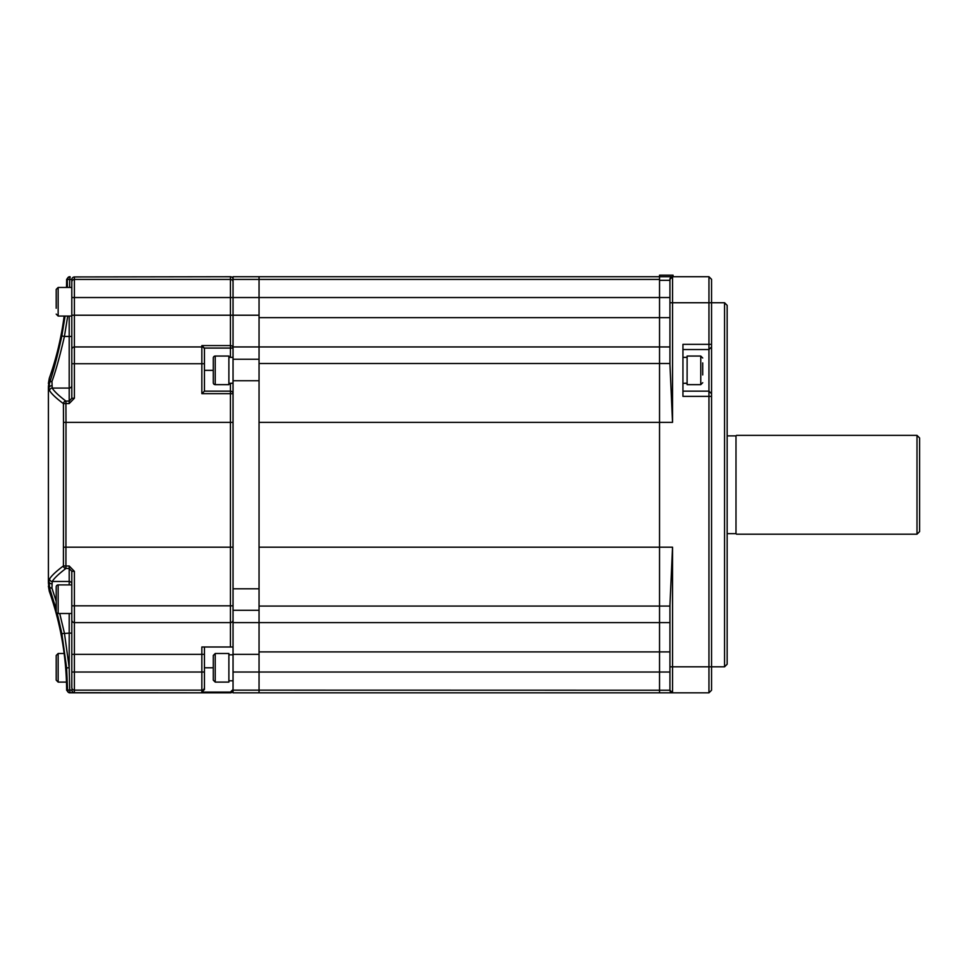 <?xml version="1.0" encoding="UTF-8"?>
<svg xmlns="http://www.w3.org/2000/svg" width="968" height="968" viewBox="0 0 968 968"><rect width="100%" height="100%" fill="white"/><g stroke="black" fill="none" stroke-linecap="round" stroke-linejoin="round"><path stroke-width="1.45" d="M727.162 533.67L735.995 533.67L735.995 435.89L727.162 435.89M735.995 533.67L735.995 435.89M916.999 435.37L919.6 437.972L919.6 531.589L916.999 534.191L916.999 435.37L736.515 435.37M916.999 534.191L736.515 534.191M669.941 317.661L659.535 317.661L659.535 346.943L659.535 276.727L672.542 276.727L669.941 279.328L672.542 276.727L708.951 276.727L711.553 279.328L711.553 690.232L708.951 692.834L659.535 692.834L659.535 672.022L659.535 692.834L233.046 692.834L233.046 297.539L230.444 297.539L230.444 276.727L74.1 276.945M682.948 391.157L708.951 391.157L708.951 349.545L682.948 349.545L708.951 349.545L708.951 276.727M727.162 305.344L727.162 664.217L724.56 666.819L724.56 302.742L727.162 305.344M669.941 651.9L659.535 651.9L659.535 622.618L659.535 672.022L659.535 651.9L259.049 651.9L259.049 690.148L669.941 690.232L669.941 605.23L672.542 547.198L672.542 692.834L682.948 692.834M672.542 547.198L659.535 547.198L659.535 422.363L659.535 606.065L259.049 606.065L259.049 622.618L659.535 622.618L659.535 606.065L659.535 622.618L669.941 622.618M669.941 606.065L659.535 606.065L659.535 547.198L259.049 547.198L259.049 422.363L659.535 422.363L659.535 346.943L659.535 422.363L672.542 422.363L669.941 364.331L669.941 279.328A2.601 2.601 0 0 1 672.542 276.727A2.601 2.601 0 0 0 669.941 279.328A2.601 2.601 0 0 1 672.542 276.727L672.542 422.363M673.05 276.727L673.05 275.166L659.535 275.166L659.535 276.727L233.046 276.727L233.046 297.539L259.049 297.539L259.049 317.661L659.535 317.661L659.535 279.413L259.049 279.413L259.049 276.727L259.049 279.413L233.046 279.413M711.553 690.232L708.951 692.834L711.553 690.232L708.951 692.834L708.951 391.157L711.553 393.758M711.553 396.36L682.948 396.36L682.948 344.354L711.553 344.354M669.941 346.943L259.049 346.943L259.049 363.496L669.941 363.496M672.542 692.834L669.941 690.232A2.601 2.601 0 0 0 672.542 692.834A2.601 2.601 0 0 1 669.941 690.232A2.601 2.601 0 0 0 672.542 692.834M711.553 346.943L708.951 349.545M669.941 297.539L259.049 297.539L259.049 279.413L259.049 346.943L659.535 346.943M259.049 346.943L233.046 346.943L259.049 346.943L259.049 692.834L233.046 692.834M233.046 690.148L259.049 690.148L259.049 692.834M259.049 622.618L233.046 622.618M65.098 316.064L61.867 335.932L65.098 316.064M67.724 316.064L64.42 336.44L61.867 335.932C57.39 356.369 53.276 372.002 49.525 382.808L49.295 378.258A302.742 302.742 0 0 0 64.154 316.064M66.49 287.448A302.742 302.742 0 0 0 66.647 279.316L69.248 276.727M69.2 403.559L69.2 336.44L64.42 336.44C59.919 356.006 55.769 371.01 51.957 381.452L52.199 388.083C54.256 391.411 58.83 395.743 65.921 401.091L69.2 401.091L71.801 398.296L71.801 279.595A2.601 2.601 180 0 1 74.403 276.993L74.403 398.199L69.2 403.559L65.921 403.559L65.993 422.363L230.444 422.363L230.444 393.649L201.84 393.649L201.84 346.943A2.601 2.601 0 0 1 204.442 349.545L204.442 391.157L230.444 391.157L230.444 383.328M201.84 346.943L74.403 346.943L201.84 346.943L201.84 345.588L204.345 348.081L204.442 349.545M204.442 678.967L204.442 689.47L201.84 692.072L230.444 692.072L233.046 689.47M233.046 690.232A2.601 2.601 0 0 1 230.444 692.834L69.89 692.834A2.601 2.601 -90 0 1 67.288 690.245L67.591 690.111A2.601 2.601 -128.9 0 0 70.192 692.689L230.444 692.834L230.444 692.072M49.356 587.903L49.368 587.407C49.271 592.597 49.271 592.597 49.368 587.407C49.271 592.597 49.271 592.597 49.368 587.407A15.609 15.536 180 0 1 48.4 582.022L48.4 387.539L48.4 582.022C48.4 587.443 48.4 587.443 48.4 582.022L49.598 578.888C51.679 575.573 56.277 571.253 63.416 565.929L63.489 422.363L65.993 422.363L65.921 566.002L69.2 566.002L74.403 571.362L74.403 690.148A2.601 2.589 180 0 1 71.801 687.558L71.801 571.265L69.2 568.47L65.921 568.47C58.83 573.818 54.256 578.15 52.199 581.478L51.957 588.108L56.205 601.382M59.726 613.506L64.42 633.12L69.2 667.714L69.696 690.099L71.801 689.966A2.601 2.601 180 0 0 74.403 692.568L74.403 690.148L201.84 690.148L201.84 646.999L230.444 646.999L230.444 422.363L233.046 422.363M71.801 279.595L71.801 287.448L71.801 279.595L69.696 279.462L69.611 287.448M69.2 316.064L69.2 336.44L71.801 336.44L71.801 385.506A2.601 2.577 180 0 1 69.2 388.083L52.199 388.083A2.601 2.577 -31.8 0 0 49.598 390.673L48.4 387.539C48.4 382.118 48.4 382.118 48.4 387.539A15.609 15.536 180 0 1 49.368 382.154M71.801 584.902L58.153 584.902A1.948 1.948 0 0 0 56.205 586.85L56.205 611.558A1.948 1.948 0 0 0 58.153 613.506L71.801 613.506L71.801 633.12L69.2 633.12L69.2 613.506M74.403 622.618A2.601 2.601 0 0 1 71.801 620.016A2.601 2.601 0 0 0 74.403 622.618L230.444 622.618A2.601 2.601 0 0 0 233.046 620.016A2.601 2.601 0 0 1 230.444 622.618M69.89 276.727L69.89 276.727A2.601 2.601 -90 0 0 67.288 279.316L66.647 279.316M63.489 422.363L63.416 403.632C56.277 398.308 51.679 393.988 49.598 390.673M69.248 692.834L66.647 690.245C66.368 656.292 60.585 623.307 49.295 591.291L49.32 590.25M56.205 609.38L49.368 587.407M70.192 692.689L69.696 690.099L67.591 690.111L66.61 667.932L61.867 633.629L57.233 613.276M67.421 287.448L67.288 279.316M66.61 667.932L69.2 667.714L69.2 633.12L61.867 633.629M51.957 588.108A2.601 2.226 163 0 1 49.525 586.753L48.932 581.296A2.601 2.468 8.4 0 0 51.534 583.764M65.921 568.47A2.601 2.468 -126.9 0 1 63.416 565.929L65.921 566.002L65.921 568.47M63.416 403.632A2.601 2.468 -53.1 0 1 65.921 401.091L65.921 403.559L63.416 403.632M51.534 385.796A2.601 2.468 171.6 0 0 48.932 388.265L49.525 382.808A2.601 2.226 17 0 1 51.957 381.452M69.696 279.462L67.591 279.45A2.601 2.601 -51.1 0 1 70.192 276.86L69.696 279.462M204.442 646.999L204.442 689.47M233.046 646.999L230.444 646.999M204.442 359.189L204.442 348.758M74.403 346.943A2.601 2.601 0 0 0 71.801 349.545A2.601 2.601 0 0 1 74.403 346.943M74.403 398.199L71.801 398.296M74.403 571.362L71.801 571.265M204.429 391.157L201.84 393.649M233.046 279.328A2.601 2.601 0 0 0 230.444 276.727A2.601 2.601 0 0 1 233.046 279.328M233.046 393.758A2.601 2.601 0 0 0 230.444 391.157A2.601 2.601 0 0 1 233.046 393.758L230.444 393.649L230.444 391.157A2.601 2.601 0 0 1 233.046 393.758M687.111 383.352L685.029 383.304M682.948 383.352L687.111 383.134M702.707 362.915L702.707 374.931M700.759 356.055L700.759 384.659L687.111 384.659L687.111 356.055L700.759 356.055L702.707 358.003M233.046 680.806L228.884 680.806M233.046 654.804L228.884 654.804M228.884 383.352L233.046 383.134M233.046 383.352L230.965 383.304M213.275 382.711L213.275 358.003A1.948 1.948 0 0 1 215.223 356.055L215.223 384.659A1.948 1.948 0 0 1 213.275 382.711M215.223 356.055L228.884 356.055L228.884 384.659L215.223 384.659M213.275 680.153L213.275 655.457L215.223 653.497L215.223 682.101L213.275 680.153M215.223 653.497L228.884 653.497L228.884 682.101L215.223 682.101M56.205 667.799L56.205 655.457L58.153 653.497L58.153 682.101L56.205 680.153L56.205 667.799M56.205 602.955L56.205 595.453M56.205 308.26L56.205 289.408L58.153 287.448L58.153 316.064L56.205 314.104M669.941 666.819L724.56 666.819M724.56 302.742L669.941 302.742M669.941 280.321L659.535 280.321M669.941 672.022L233.046 672.022M259.049 315.217L230.444 315.217L230.444 297.539L71.801 297.539M259.049 359.249L233.046 359.249M259.049 380.751L233.046 380.751M259.049 588.798L233.046 588.798M259.049 610.312L233.046 610.312M259.049 654.344L233.046 654.344M71.801 363.738L204.442 363.738M201.84 692.072L201.84 690.148A2.601 2.589 -0 0 0 204.442 687.558M71.801 672.022L204.442 672.022M71.801 654.344L204.442 654.344M49.598 578.888A2.601 2.577 -148.2 0 0 52.199 581.478L69.2 581.478L69.2 566.002M69.2 584.902L69.2 581.478A2.601 2.577 180 0 1 71.801 584.055M71.801 605.823L233.046 605.823M63.489 547.198L233.046 547.198M71.801 315.217L230.444 315.217L230.444 345.588L201.84 345.588M71.801 282.003A2.601 2.589 180 0 1 74.403 279.413L230.444 279.413A2.601 2.589 180 0 1 233.046 282.003M204.442 667.799L213.275 667.799M204.442 370.357L213.275 370.357M230.444 357.349L230.444 348.081L204.345 348.081M230.444 348.081L230.444 345.588A2.601 2.493 180 0 1 233.046 348.081L230.444 348.081M58.153 584.902L58.153 613.506M49.295 591.291L48.4 586.088M49.295 378.258L48.4 383.473M682.948 357.349L687.111 357.349M700.759 384.659L702.707 382.711M233.046 357.349L228.884 357.349M64.154 653.497L58.153 653.497M66.49 682.101L58.153 682.101M71.801 316.064L58.153 316.064M71.801 287.448L58.153 287.448"/></g></svg>
